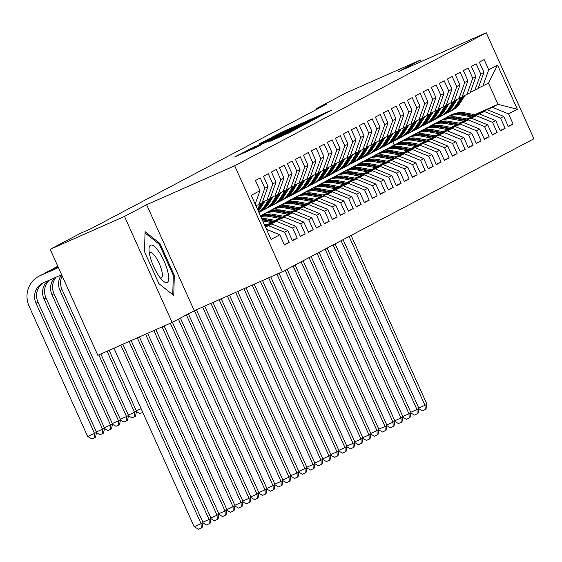 <?xml version="1.0" encoding="UTF-8"?>
<svg xmlns="http://www.w3.org/2000/svg" width="562" height="562" viewBox="0 0 562 562"><rect width="100%" height="100%" fill="white"/><g stroke="black" fill="none" stroke-linecap="round" stroke-linejoin="round"><path stroke-width="0.84" d="M322.714 114.88L331.58 110.124L282.967 131.641L271.06 137.704L322.714 114.88M269.83 141.364L288.875 132.934L298.246 127.967L247.603 150.335L234.747 156.903L256.736 147.16L260.81 144.996L245.187 151.726L254.811 147.237L292.24 130.805L269.83 141.364M124.483 216.44L172.12 322.44L194.269 310.73L146.633 204.737L124.483 216.44L50.187 249.317L80.338 233.385L91.346 228.509L326.929 103.977L315.928 108.845L316.273 109.611M146.633 204.737L234.677 165.769L486.263 32.779L533.9 138.779L282.314 271.769L234.677 165.769M421.079 61.623L420.369 60.036L398.212 71.746L486.263 32.779M420.369 60.036L346.073 92.913L315.928 108.845M309.795 121.638L320.628 115.913L272.015 137.43L259.159 144.005L309.795 121.638M310.343 121.589L297.593 128.094L246.95 150.454L277.712 136.348L258.998 144.237L310.343 121.589M474.7 114.648L498.002 104.335L488.476 83.134L497.532 65.115L488.729 69.765L484.163 59.593L479.365 62.129L483.931 72.301L480.735 73.994L476.169 63.822L471.37 66.358L475.937 76.53L472.74 78.223L468.167 68.051L463.369 70.587L467.942 80.759L464.739 82.445L460.173 72.28L455.375 74.816L459.941 84.981L456.744 86.674L452.171 76.502L447.373 79.038L451.946 89.21L448.75 90.904L444.177 80.731L439.379 83.267L443.952 93.44L440.748 95.133L436.182 84.96L431.384 87.496L435.95 97.669L432.754 99.355L428.181 89.189L423.383 91.725L427.956 101.891L424.76 103.584L420.186 93.411L415.388 95.947L419.962 106.12L416.758 107.813L412.192 97.64L407.394 100.177L411.96 110.349L408.764 112.042L404.19 101.87L399.392 104.406L403.966 114.578L400.769 116.264L396.196 106.099L391.398 108.635L395.971 118.8L392.768 120.493L388.202 110.321L383.403 112.857L387.97 123.029L384.773 124.722L380.2 114.55L375.402 117.086L379.975 127.258L376.779 128.951L372.206 118.779L367.408 121.315L371.981 131.487L368.777 133.173L364.211 123.008L359.413 125.544L363.979 135.709L360.783 137.402L356.21 127.23L351.412 129.766L355.985 139.938L352.788 141.631L348.215 131.459L343.417 133.995L347.99 144.167L344.787 145.853L340.221 135.688L335.423 138.224L339.989 148.396L336.793 150.082L332.219 139.917L327.421 142.453L331.994 152.618L328.791 154.311L324.225 144.139L319.427 146.675L323.993 156.847L320.797 158.54L316.223 148.368L311.425 150.904L315.999 161.076L312.802 162.762L308.229 152.597L303.431 155.133L308.004 165.298L304.801 166.991L300.234 156.819L295.436 159.362L300.003 169.527L296.806 171.22L292.233 161.048L287.435 163.584L292.008 173.756L288.812 175.449L284.239 165.277L279.44 167.813L284.014 177.985L280.81 179.671L276.244 169.506L271.446 172.042L276.012 182.207L272.816 183.9L268.243 173.728L263.445 176.271L268.018 186.436L264.821 188.13L260.248 177.957L255.45 180.493L260.023 190.666L255.19 204.139M497.532 65.115L517.356 109.232L508.561 113.882L492.403 107.293L475.473 114.788M508.174 126.246L513.127 124.054L508.561 113.882M513.127 124.054L508.329 126.59L503.763 116.418L500.559 118.111L484.409 111.522L467.479 119.018M500.18 130.475L505.133 128.284L500.559 118.111M505.133 128.284L500.335 130.82L495.761 120.647L492.565 122.34L476.407 115.751L459.477 123.24M492.186 134.697L497.138 132.506L492.565 122.34M497.138 132.506L492.34 135.042L487.767 124.876L484.57 126.562L468.413 119.973L451.483 127.469M484.184 138.926L489.137 136.735L484.57 126.562M489.137 136.735L484.339 139.271L479.772 129.098L476.569 130.791L460.418 124.202L443.488 131.698M476.19 143.155L481.142 140.964L476.569 130.791M481.142 140.964L476.344 143.5L471.771 133.327L468.575 135.02L452.417 128.431L435.487 135.92M468.195 147.385L473.148 145.193L468.575 135.02M473.148 145.193L468.35 147.729L463.776 137.557L460.58 139.25L444.423 132.66L427.492 140.149M460.194 151.607L465.146 149.415L460.58 139.25M465.146 149.415L460.348 151.951L455.782 141.786L452.579 143.472L436.428 136.882L419.491 144.378M452.199 155.836L457.152 153.644L452.579 143.472M457.152 153.644L452.354 156.18L447.781 146.008L444.584 147.701L428.427 141.111L411.496 148.607M444.205 160.065L449.157 157.873L444.584 147.701M449.157 157.873L444.359 160.409L439.786 150.237L436.59 151.93L420.432 145.34L403.502 152.829M436.203 164.287L441.156 162.102L436.59 151.93M441.156 162.102L436.358 164.638L431.792 154.466L428.588 156.159L412.438 149.569L395.5 157.058M428.209 168.516L433.162 166.324L428.588 156.159M433.162 166.324L428.363 168.86L423.79 158.695L420.594 160.381L404.436 153.791L387.506 161.287M420.214 172.745L425.167 170.553L420.594 160.381M425.167 170.553L420.369 173.089L415.796 162.917L412.599 164.61L396.442 158.02L379.512 165.516M412.213 176.974L417.166 174.782L412.599 164.61M417.166 174.782L412.368 177.318L407.801 167.146L404.598 168.839L388.44 162.249L371.51 169.738M404.219 181.196L409.171 179.004L404.598 168.839M409.171 179.004L404.373 181.547L399.8 171.375L396.603 173.068L380.446 166.478L363.516 173.967M396.217 185.425L401.177 183.233L396.603 173.068M401.177 183.233L396.379 185.769L391.805 175.604L388.609 177.29L372.451 170.7L355.521 178.196M388.223 189.654L393.175 187.462L388.609 177.29M393.175 187.462L388.377 189.998L383.811 179.826L380.607 181.519L364.45 174.93L347.52 182.425M380.228 193.883L385.181 191.691L380.607 181.519M385.181 191.691L380.383 194.227L375.809 184.055L372.613 185.748L356.456 179.159L339.525 186.647M372.227 198.105L377.179 195.913L372.613 185.748M377.179 195.913L372.381 198.449L367.815 188.284L364.619 189.977L348.461 183.388L331.531 190.876M364.232 202.334L369.185 200.142L364.619 189.977M369.185 200.142L364.387 202.678L359.821 192.513L356.617 194.199L340.46 187.61L323.529 195.105M356.238 206.563L361.19 204.371L356.617 194.199M361.19 204.371L356.392 206.907L351.819 196.735L348.623 198.428L332.465 191.839L315.535 199.334M348.236 210.792L353.189 208.6L348.623 198.428M353.189 208.6L348.391 211.136L343.825 200.964L340.621 202.657L324.471 196.068L307.54 203.556M340.242 215.014L345.194 212.822L340.621 202.657M345.194 212.822L340.396 215.358L335.823 205.193L332.627 206.879L316.469 200.297L299.539 207.785M332.247 219.243L337.2 217.051L332.627 206.879M337.2 217.051L332.402 219.587L327.829 209.422L324.632 211.108L308.475 204.519L291.545 212.014M324.246 223.472L329.199 221.28L324.632 211.108M329.199 221.28L324.4 223.817L319.834 213.644L316.631 215.337L300.48 208.748L283.55 216.244M316.251 227.701L321.204 225.51L316.631 215.337M321.204 225.51L316.406 228.046L311.833 217.873L308.636 219.566L292.479 212.977L275.549 220.466M308.257 231.923L313.21 229.732L308.636 219.566M313.21 229.732L308.412 232.268L303.838 222.102L300.642 223.788L284.484 217.206L267.554 224.695M300.256 236.152L305.208 233.961L300.642 223.788M305.208 233.961L300.41 236.497L295.844 226.324L292.64 228.017L276.49 221.428L265.208 226.423M292.261 240.381L297.214 238.19L292.64 228.017M297.214 238.19L292.416 240.726L287.842 230.553L284.646 232.247L268.488 225.657L265.461 226.999M284.267 244.611L289.219 242.419L284.646 232.247M289.219 242.419L284.421 244.955L279.848 234.783L271.053 239.433L251.221 195.316L260.023 190.666M255.935 205.797L262.159 202.77L268.018 186.436M264.821 188.13L258.963 204.456M279.848 234.783L266.521 229.345M262.335 202.278L270.16 198.541L276.012 182.207M272.816 183.9L266.957 200.234M268.488 225.657L271.692 223.964L265.362 226.767M287.842 230.553L271.692 223.964M270.336 198.049L278.155 194.312L284.014 177.985M280.81 179.671L274.959 196.005M276.49 221.428L265.102 226.191M295.844 226.324L279.686 219.742M278.33 193.82L286.149 190.082L292.008 173.756M288.812 175.449L282.953 191.775M284.484 217.206L267.112 224.617M303.838 222.102L287.681 215.513M286.325 189.598L294.151 185.86L300.003 169.527M296.806 171.22L290.947 187.546M292.479 212.977L275.113 220.388M311.833 217.873L295.682 211.284M294.326 185.369L302.145 181.631L308.004 165.298M304.801 166.991L298.949 183.324M300.48 208.748L283.108 216.159M319.834 213.644L303.677 207.055M302.321 181.14L310.14 177.402L315.999 161.076M312.802 162.762L306.943 179.095M308.475 204.519L291.102 211.93M327.829 209.422L311.671 202.833M310.322 176.911L318.141 173.173L323.993 156.847M320.797 158.54L314.938 174.866M316.469 200.297L299.103 207.708M335.823 205.193L319.673 198.604M318.317 172.689L326.136 168.951L331.994 152.618M328.791 154.311L322.939 170.637M324.471 196.068L307.098 203.479M343.825 200.964L327.667 194.375M326.311 168.46L334.137 164.722L339.989 148.396M336.793 150.082L330.934 166.415M332.465 191.839L315.092 199.25M351.819 196.735L335.662 190.146M334.313 164.23L342.132 160.493L347.99 144.167M344.787 145.853L338.935 162.186M340.46 187.61L323.094 195.021M359.821 192.513L343.663 185.924M342.307 160.001L350.126 156.264L355.985 139.938M352.788 141.631L346.93 157.957M348.461 183.388L331.088 190.799M367.815 188.284L351.657 181.695M350.302 155.779L358.127 152.042L363.979 135.709M360.783 137.402L354.924 153.728M356.456 179.159L339.083 186.57M375.809 184.055L359.652 177.466M358.303 151.55L366.122 147.813L371.981 131.487M368.777 133.173L362.926 149.506M364.45 174.93L347.084 182.341M383.811 179.826L367.653 173.237M366.298 147.321L374.116 143.584L379.975 127.258M376.779 128.951L370.92 145.277M372.451 170.7L355.079 178.112M391.805 175.604L375.648 169.014M374.292 143.092L382.118 139.362L387.97 123.029M384.773 124.722L378.914 141.048M380.446 166.478L363.073 173.89M399.8 171.375L383.642 164.785M382.293 138.87L390.112 135.133L395.971 118.8M392.768 120.493L386.916 136.819M388.44 162.249L371.075 169.661M407.801 167.146L391.644 160.556M390.288 134.641L398.107 130.904L403.966 114.578M400.769 116.264L394.91 132.597M396.442 158.02L379.069 165.432M415.796 162.917L399.638 156.327M398.282 130.412L406.108 126.675L411.96 110.349M408.764 112.042L402.905 128.368M404.436 153.791L387.07 161.203M423.79 158.695L407.64 152.105M406.284 126.183L414.103 122.453L419.962 106.12M416.758 107.813L410.906 124.139M412.438 149.569L395.065 156.981M431.792 154.466L415.634 147.876M414.278 121.961L422.097 118.224L427.956 101.891M424.76 103.584L418.901 119.917M420.432 145.34L403.059 152.752M439.786 150.237L423.629 143.647M422.273 117.732L430.099 113.995L435.95 97.669M432.754 99.355L426.895 115.688M428.427 141.111L411.061 148.523M447.781 146.008L431.63 139.425M430.274 113.503L438.093 109.766L443.952 93.44M440.748 95.133L434.897 111.459M436.428 136.882L419.055 144.293M455.782 141.786L439.624 135.196M438.269 109.274L446.088 105.544L451.946 89.21M448.75 90.904L442.891 107.23M444.423 132.66L427.05 140.071M463.776 137.557L447.619 130.967M446.27 105.052L454.089 101.315L459.941 84.981M456.744 86.674L450.886 103.008M452.417 128.431L435.051 135.842M471.771 133.327L455.62 126.738M454.265 100.823L462.083 97.085L467.942 80.759M464.739 82.445L458.887 98.779M460.418 124.202L443.046 131.613M479.772 129.098L463.615 122.516M462.259 96.594L470.078 92.856L475.937 76.53M472.74 78.223L466.882 94.549M468.413 119.973L451.04 127.384M487.767 124.876L471.609 118.287M470.261 92.365L478.079 88.634L483.931 72.301M480.735 73.994L474.876 90.32M476.407 115.751L459.042 123.162M495.761 120.647L479.611 114.058M478.255 88.143L488.476 83.134M488.729 69.765L482.877 86.098M484.409 111.522L467.036 118.933M503.763 116.418L487.605 109.829M50.187 249.317L97.823 355.31L172.12 322.44M194.269 310.73L282.314 271.769M394.243 145.052L392.747 141.708M492.403 107.293L498.002 104.335L517.356 109.232M174.304 275.443L159.959 243.522L145.066 231.642L144.525 251.685L158.87 283.606L173.763 295.486L174.304 275.443L173.272 275.9M317.902 117.261L269.95 138.645L318.022 117.528M294.685 128.902L281.386 134.74L294.685 128.902L294.867 129.302M158.891 243.992L159.959 243.522M476.133 114.908L465.406 112.934A24.033 23.014 -117.9 0 0 450.864 115.126L449.347 115.927A24.033 23.014 -117.9 0 0 448.869 116.186M471.581 116.924L461.409 115.048A24.033 23.014 -117.9 0 0 446.867 117.233A24.033 23.014 -117.9 0 0 444.921 118.392M474.405 115.674L463.889 113.735A24.033 23.014 -117.9 0 0 449.347 115.927M446.867 117.233L448.385 116.432A24.033 23.014 62.1 0 1 462.926 114.248L473.309 116.158M349.086 236.469L424.97 405.314L426.965 404.261L351.088 235.415M426.965 404.261L425.975 409.213L422.427 410.857L418.901 408.827M418.774 408.054L424.97 405.314L425.181 409.635M460.707 97.816L456.632 104.427A24.033 23.014 62.1 0 1 448.083 112.456A24.033 23.014 62.1 0 1 446.031 113.412M464.865 95.442L460.636 102.312A24.033 23.014 62.1 0 1 452.08 110.342L450.562 111.15A24.033 23.014 -117.9 0 0 459.112 103.12L463.453 96.067M462.568 96.46L458.156 103.626A24.033 23.014 62.1 0 1 449.607 111.655L448.083 112.456M450.078 111.395A24.033 23.014 -117.9 0 0 450.562 111.15M468.132 119.137L457.412 117.163A24.033 23.014 -117.9 0 0 442.87 119.348L441.346 120.156A24.033 23.014 -117.9 0 0 440.875 120.416M463.587 121.146L453.415 119.277A24.033 23.014 -117.9 0 0 438.873 121.462A24.033 23.014 -117.9 0 0 436.927 122.621M466.404 119.903L455.887 117.964A24.033 23.014 -117.9 0 0 441.346 120.156M438.873 121.462L440.39 120.661A24.033 23.014 62.1 0 1 454.932 118.47L465.315 120.38M341.092 240.698L416.969 409.543L418.971 408.49L343.087 239.644M418.971 408.49L417.98 413.442L414.433 415.086L410.906 413.056M410.78 412.283L416.969 409.543L417.18 413.864M460.137 123.366L449.41 121.392A24.033 23.014 -117.9 0 0 434.869 123.577L433.351 124.378A24.033 23.014 -117.9 0 0 432.873 124.638M455.592 125.375L445.413 123.5A24.033 23.014 -117.9 0 0 430.871 125.691A24.033 23.014 -117.9 0 0 428.925 126.85M458.409 124.125L447.893 122.193A24.033 23.014 -117.9 0 0 433.351 124.378M430.871 125.691L432.389 124.89A24.033 23.014 62.1 0 1 446.931 122.699L457.32 124.609M333.09 244.927L408.974 413.772L410.977 412.719L335.093 243.873M410.977 412.719L409.986 417.671L406.431 419.308L402.912 417.285M402.785 416.512L408.974 413.772L409.185 418.093M452.712 102.045L448.638 108.656A24.033 23.014 62.1 0 1 440.088 116.685A24.033 23.014 62.1 0 1 438.037 117.641M456.864 99.671L452.635 106.541A24.033 23.014 62.1 0 1 444.085 114.571L442.568 115.379A24.033 23.014 -117.9 0 0 451.117 107.342L455.459 100.296M454.567 100.689L450.155 107.855A24.033 23.014 62.1 0 1 441.606 115.884L440.088 116.685M442.083 115.624A24.033 23.014 -117.9 0 0 442.568 115.379M444.711 106.267L440.643 112.885A24.033 23.014 62.1 0 1 432.094 120.914A24.033 23.014 62.1 0 1 430.035 121.87M448.869 103.9L444.64 110.77A24.033 23.014 62.1 0 1 436.091 118.8L434.567 119.601A24.033 23.014 -117.9 0 0 443.123 111.571L447.464 104.518M446.572 104.911L442.161 112.077A24.033 23.014 62.1 0 1 433.611 120.106L432.094 120.914M434.089 119.854A24.033 23.014 -117.9 0 0 434.567 119.601M158.547 275.499A20.422 5.866 66.1 0 0 163.135 280.993A20.422 5.866 66.1 0 0 168.502 275.352A20.422 5.866 66.1 0 0 159.179 252.12A20.422 5.866 66.1 0 0 149.014 249.085A20.422 5.866 66.1 0 0 158.547 275.499M160.437 278.106A13.98 4.018 66.1 0 0 161.266 278.035A13.98 4.018 66.1 0 0 161.582 270.111A13.98 4.018 66.1 0 0 155.822 257.248A13.98 4.018 66.1 0 0 149.949 252.464A13.98 4.018 66.1 0 0 149.337 253.033M145.031 232.935L159.39 244.393L173.293 275.324L172.766 294.692M452.143 127.588L441.416 125.614A24.033 23.014 -117.9 0 0 426.874 127.806L425.357 128.607A24.033 23.014 -117.9 0 0 424.879 128.867M447.591 129.604L437.419 127.729A24.033 23.014 -117.9 0 0 422.877 129.92A24.033 23.014 -117.9 0 0 420.931 131.079M450.415 128.354L439.898 126.422A24.033 23.014 -117.9 0 0 425.357 128.607M422.877 129.92L424.394 129.112A24.033 23.014 62.1 0 1 438.936 126.928L449.319 128.839M325.096 249.156L400.98 418.002L402.975 416.941L327.098 248.095M402.975 416.941L401.985 421.9L398.437 423.537L394.91 421.514M394.784 420.741L400.98 418.002L401.191 422.322M444.142 131.817L433.421 129.843A24.033 23.014 -117.9 0 0 418.88 132.028L417.355 132.836A24.033 23.014 -117.9 0 0 416.885 133.096M439.596 133.826L429.417 131.958A24.033 23.014 -117.9 0 0 414.875 134.142A24.033 23.014 -117.9 0 0 412.937 135.302M442.413 132.583L431.897 130.644A24.033 23.014 -117.9 0 0 417.355 132.836M414.875 134.142L416.4 133.342A24.033 23.014 62.1 0 1 430.942 131.157L441.325 133.068M317.101 253.378L392.978 422.224L394.981 421.17L319.097 252.324M394.981 421.17L393.99 426.122L390.442 427.766L386.916 425.736M386.789 424.963L392.978 422.224L393.189 426.544M436.716 110.496L432.642 117.107A24.033 23.014 62.1 0 1 424.092 125.143A24.033 23.014 62.1 0 1 422.041 126.092M440.875 108.122L436.646 114.992A24.033 23.014 62.1 0 1 428.089 123.029L426.572 123.83A24.033 23.014 -117.9 0 0 435.121 115.8L439.463 108.747M438.578 109.14L434.166 116.306A24.033 23.014 62.1 0 1 425.61 124.335L424.092 125.143M426.087 124.076A24.033 23.014 -117.9 0 0 426.572 123.83M428.722 114.725L424.647 121.336A24.033 23.014 62.1 0 1 416.098 129.365A24.033 23.014 62.1 0 1 414.046 130.321M432.873 112.351L428.644 119.221A24.033 23.014 62.1 0 1 420.095 127.251L418.578 128.059A24.033 23.014 -117.9 0 0 427.127 120.029L431.468 112.976M430.576 113.369L426.165 120.535A24.033 23.014 62.1 0 1 417.615 128.565L416.098 129.365M418.093 128.305A24.033 23.014 -117.9 0 0 418.578 128.059M436.147 136.046L425.42 134.072A24.033 23.014 -117.9 0 0 410.878 136.257L409.361 137.065A24.033 23.014 -117.9 0 0 408.883 137.318M431.602 138.055L421.423 136.187A24.033 23.014 -117.9 0 0 406.881 138.371A24.033 23.014 -117.9 0 0 404.935 139.531M434.419 136.812L423.903 134.873A24.033 23.014 -117.9 0 0 409.361 137.065M406.881 138.371L408.398 137.571A24.033 23.014 62.1 0 1 422.94 135.379L433.33 137.29M309.1 257.607L384.984 426.453L386.986 425.399L311.102 256.553M386.986 425.399L385.996 430.352L382.441 431.995L378.921 429.965M378.795 429.192L384.984 426.453L385.195 430.773M420.72 118.947L416.653 125.565A24.033 23.014 62.1 0 1 408.096 133.594A24.033 23.014 62.1 0 1 406.045 134.55M424.879 116.58L420.65 123.45A24.033 23.014 62.1 0 1 412.101 131.48L410.576 132.288A24.033 23.014 -117.9 0 0 419.133 124.251L423.474 117.205M422.582 117.599L418.17 124.757A24.033 23.014 62.1 0 1 409.621 132.794L408.096 133.594M410.098 132.534A24.033 23.014 -117.9 0 0 410.576 132.288M428.153 140.268L417.426 138.301A24.033 23.014 -117.9 0 0 402.884 140.486L401.366 141.287A24.033 23.014 -117.9 0 0 400.889 141.547M423.6 142.284L413.428 140.409A24.033 23.014 -117.9 0 0 398.887 142.6A24.033 23.014 -117.9 0 0 396.941 143.76M426.425 141.034L415.908 139.102A24.033 23.014 -117.9 0 0 401.366 141.287M398.887 142.6L400.404 141.793A24.033 23.014 62.1 0 1 414.946 139.608L425.329 141.519M301.106 261.836L376.99 430.682L378.985 429.621L303.101 260.775M378.985 429.621L377.994 434.581L374.447 436.217L370.92 434.194M370.794 433.421L376.99 430.682L377.193 435.002M412.726 123.176L408.651 129.794A24.033 23.014 62.1 0 1 400.102 137.823A24.033 23.014 62.1 0 1 398.051 138.779M416.885 120.809L412.656 127.679A24.033 23.014 62.1 0 1 404.099 135.709L402.582 136.51A24.033 23.014 -117.9 0 0 411.131 128.48L415.473 121.427M414.587 121.821L410.176 128.986A24.033 23.014 62.1 0 1 401.619 137.016L400.102 137.823M402.097 136.763A24.033 23.014 -117.9 0 0 402.582 136.51M420.151 144.497L409.431 142.523A24.033 23.014 -117.9 0 0 394.889 144.715L393.365 145.516A24.033 23.014 -117.9 0 0 392.887 145.776M415.606 146.513L405.427 144.638A24.033 23.014 -117.9 0 0 390.885 146.83A24.033 23.014 -117.9 0 0 388.946 147.989M418.423 145.263L407.907 143.331A24.033 23.014 -117.9 0 0 393.365 145.516M390.885 146.83L392.409 146.022A24.033 23.014 62.1 0 1 406.951 143.837L417.334 145.748M293.111 266.065L368.988 434.911L370.99 433.85L295.106 265.004M370.99 433.85L370 438.803L366.445 440.446L362.926 438.423M362.799 437.65L368.988 434.911L369.199 439.231M404.731 127.405L400.657 134.016A24.033 23.014 62.1 0 1 392.107 142.053A24.033 23.014 62.1 0 1 390.049 143.001M408.883 125.031L404.654 131.901A24.033 23.014 62.1 0 1 396.105 139.938L394.587 140.739A24.033 23.014 -117.9 0 0 403.137 132.709L407.478 125.656M406.586 126.05L402.174 133.215A24.033 23.014 62.1 0 1 393.625 141.245L392.107 142.053M394.103 140.985A24.033 23.014 -117.9 0 0 394.587 140.739M412.157 148.726L401.43 146.752A24.033 23.014 -117.9 0 0 386.888 148.937L385.37 149.745A24.033 23.014 -117.9 0 0 384.893 150.005M407.612 150.735L397.432 148.867A24.033 23.014 -117.9 0 0 382.891 151.052A24.033 23.014 -117.9 0 0 380.945 152.211M410.429 149.492L399.912 147.553A24.033 23.014 -117.9 0 0 385.37 149.745M382.891 151.052L384.408 150.251A24.033 23.014 62.1 0 1 398.95 148.066L409.34 149.977M285.11 270.287L360.994 439.133L362.996 438.079L287.112 269.233M362.996 438.079L362.005 443.032L358.451 444.675L354.924 442.645M354.805 441.873L360.994 439.133L361.204 443.453M396.73 131.634L392.662 138.245A24.033 23.014 62.1 0 1 384.106 146.275A24.033 23.014 62.1 0 1 382.055 147.23M400.889 129.26L396.66 136.13A24.033 23.014 62.1 0 1 388.11 144.16L386.586 144.968A24.033 23.014 -117.9 0 0 395.142 136.938L399.477 129.885M398.591 130.279L394.18 137.444A24.033 23.014 62.1 0 1 385.63 145.474L384.106 146.275M386.108 145.214A24.033 23.014 -117.9 0 0 386.586 144.968M404.162 152.955L393.435 150.981A24.033 23.014 -117.9 0 0 378.893 153.166L377.376 153.974A24.033 23.014 -117.9 0 0 376.898 154.227M399.61 154.964L389.438 153.096A24.033 23.014 -117.9 0 0 374.896 155.281A24.033 23.014 -117.9 0 0 372.95 156.44M402.434 153.721L391.918 151.782A24.033 23.014 -117.9 0 0 377.376 153.974M374.896 155.281L376.414 154.48A24.033 23.014 62.1 0 1 390.955 152.288L401.338 154.199M276.947 274.144L352.999 443.362L354.994 442.308L279.012 273.23M354.994 442.308L354.004 447.261L350.456 448.898L346.93 446.874M346.803 446.102L352.999 443.362L353.203 447.682M388.735 135.856L384.661 142.474A24.033 23.014 62.1 0 1 376.111 150.504A24.033 23.014 62.1 0 1 374.06 151.459M392.894 133.489L388.658 140.359A24.033 23.014 62.1 0 1 380.109 148.389L378.591 149.19A24.033 23.014 -117.9 0 0 387.141 141.16L391.482 134.114M390.59 134.508L386.185 141.666A24.033 23.014 62.1 0 1 377.629 149.703L376.111 150.504M378.107 149.443A24.033 23.014 -117.9 0 0 378.591 149.19M396.161 157.177L385.441 155.203A24.033 23.014 -117.9 0 0 370.899 157.395L369.374 158.196A24.033 23.014 -117.9 0 0 368.897 158.456M391.616 159.194L381.436 157.318A24.033 23.014 -117.9 0 0 366.895 159.51A24.033 23.014 -117.9 0 0 364.956 160.669M394.433 157.943L383.916 156.011A24.033 23.014 -117.9 0 0 369.374 158.196M366.895 159.51L368.419 158.702A24.033 23.014 62.1 0 1 382.961 156.517L393.344 158.428M268.692 277.797L344.998 447.591L347 446.53L270.758 276.883M347 446.53L346.009 451.49L342.455 453.127L338.935 451.103M338.809 450.331L344.998 447.591L345.209 451.911M380.741 140.086L376.666 146.703A24.033 23.014 62.1 0 1 368.117 154.733A24.033 23.014 62.1 0 1 366.059 155.688M384.893 137.718L380.664 144.589A24.033 23.014 62.1 0 1 372.114 152.618L370.597 153.419A24.033 23.014 -117.9 0 0 379.146 145.389L383.488 138.336M382.596 138.73L378.184 145.895A24.033 23.014 62.1 0 1 369.634 153.925L368.117 154.733M370.112 153.665A24.033 23.014 -117.9 0 0 370.597 153.419M388.166 161.406L377.439 159.432A24.033 23.014 -117.9 0 0 362.897 161.624L361.38 162.425A24.033 23.014 -117.9 0 0 360.902 162.685M383.621 163.423L373.442 161.547A24.033 23.014 -117.9 0 0 358.9 163.739A24.033 23.014 -117.9 0 0 356.954 164.898M386.438 162.172L375.922 160.24A24.033 23.014 -117.9 0 0 361.38 162.425M358.9 163.739L360.418 162.931A24.033 23.014 62.1 0 1 374.959 160.746L385.349 162.657M260.438 281.45L337.003 451.82L338.998 450.759L262.496 280.536M338.998 450.759L338.015 455.712L334.46 457.356L330.934 455.325M330.814 454.56L337.003 451.82L337.214 456.14M372.739 144.315L368.672 150.925A24.033 23.014 62.1 0 1 360.116 158.955A24.033 23.014 62.1 0 1 358.064 159.91M376.898 141.94L372.669 148.811A24.033 23.014 62.1 0 1 364.12 156.847L362.595 157.648A24.033 23.014 -117.9 0 0 371.145 149.618L375.486 142.565M374.601 142.959L370.189 150.124A24.033 23.014 62.1 0 1 361.64 158.154L360.116 158.955M362.118 157.894A24.033 23.014 -117.9 0 0 362.595 157.648M380.172 165.635L369.445 163.661A24.033 23.014 -117.9 0 0 354.903 165.846L353.386 166.654A24.033 23.014 -117.9 0 0 352.908 166.914M375.62 167.645L365.448 165.776A24.033 23.014 -117.9 0 0 350.906 167.961A24.033 23.014 -117.9 0 0 348.96 169.12M378.444 166.401L367.927 164.462A24.033 23.014 -117.9 0 0 353.386 166.654M350.906 167.961L352.423 167.16A24.033 23.014 62.1 0 1 366.965 164.975L377.348 166.886M252.183 285.103L329.009 456.042L331.004 454.988L254.242 284.189M331.004 454.988L330.013 459.941L326.466 461.585L322.939 459.554M322.813 458.782L329.009 456.042L329.213 460.362M364.745 148.544L360.671 155.154A24.033 23.014 62.1 0 1 352.121 163.184A24.033 23.014 62.1 0 1 350.07 164.139M368.904 146.169L364.668 153.04A24.033 23.014 62.1 0 1 356.118 161.069L354.601 161.877A24.033 23.014 -117.9 0 0 363.15 153.84L367.492 146.794M366.6 147.188L362.195 154.353A24.033 23.014 62.1 0 1 353.638 162.383L352.121 163.184M354.116 162.123A24.033 23.014 -117.9 0 0 354.601 161.877M372.17 169.865L361.45 167.89A24.033 23.014 -117.9 0 0 346.902 170.075L345.384 170.876A24.033 23.014 -117.9 0 0 344.906 171.136M367.625 171.874L357.446 170.005A24.033 23.014 -117.9 0 0 342.904 172.19A24.033 23.014 -117.9 0 0 340.958 173.349M370.442 170.63L359.926 168.691A24.033 23.014 -117.9 0 0 345.384 170.876M342.904 172.19L344.429 171.389A24.033 23.014 62.1 0 1 358.97 169.197L369.353 171.108M243.929 288.756L321.007 460.271L323.01 459.217L245.987 287.842M323.01 459.217L322.019 464.17L318.464 465.807L314.945 463.783M314.818 463.011L321.007 460.271L321.218 464.591M356.744 152.766L352.676 159.383A24.033 23.014 62.1 0 1 344.127 167.413A24.033 23.014 62.1 0 1 342.068 168.368M360.902 150.398L356.673 157.269A24.033 23.014 62.1 0 1 348.124 165.298L346.606 166.099A24.033 23.014 -117.9 0 0 355.156 158.07L359.497 151.023M358.605 151.417L354.193 158.575A24.033 23.014 62.1 0 1 345.644 166.612L344.127 167.413M346.122 166.352A24.033 23.014 -117.9 0 0 346.606 166.099M364.176 174.087L353.449 172.113A24.033 23.014 -117.9 0 0 338.907 174.304L337.39 175.105A24.033 23.014 -117.9 0 0 336.912 175.365M359.624 176.103L349.452 174.227A24.033 23.014 -117.9 0 0 334.91 176.419A24.033 23.014 -117.9 0 0 332.964 177.578M362.448 174.852L351.931 172.92A24.033 23.014 -117.9 0 0 337.39 175.105M334.91 176.419L336.427 175.611A24.033 23.014 62.1 0 1 350.969 173.426L361.352 175.337M235.668 292.409L313.013 464.5L315.008 463.439L237.733 291.495M315.008 463.439L314.025 468.399L310.47 470.036L306.943 468.013M306.817 467.24L313.013 464.5L313.224 468.82M348.749 156.995L344.682 163.605A24.033 23.014 62.1 0 1 336.125 171.642A24.033 23.014 62.1 0 1 334.074 172.597M352.908 154.627L348.679 161.498A24.033 23.014 62.1 0 1 340.129 169.527L338.605 170.328A24.033 23.014 -117.9 0 0 347.154 162.299L351.496 155.245M350.611 155.639L346.199 162.804A24.033 23.014 62.1 0 1 337.65 170.834L336.125 171.642M338.12 170.574A24.033 23.014 -117.9 0 0 338.605 170.328M356.182 178.316L345.454 176.342A24.033 23.014 -117.9 0 0 330.913 178.533L329.388 179.334A24.033 23.014 -117.9 0 0 328.918 179.594M351.629 180.332L341.457 178.456A24.033 23.014 -117.9 0 0 326.915 180.641A24.033 23.014 -117.9 0 0 324.969 181.807M354.453 179.081L343.937 177.149A24.033 23.014 -117.9 0 0 329.388 179.334M326.915 180.641L328.433 179.84A24.033 23.014 62.1 0 1 342.975 177.655L353.358 179.566M227.413 296.062L305.011 468.729L307.014 467.668L229.479 295.148M307.014 467.668L306.023 472.621L302.475 474.265L298.949 472.235M298.822 471.469L305.011 468.729L305.222 473.049M340.755 161.224L336.68 167.834A24.033 23.014 62.1 0 1 328.131 175.864A24.033 23.014 62.1 0 1 326.079 176.819M344.913 158.849L340.677 165.72A24.033 23.014 62.1 0 1 332.128 173.756L330.611 174.557A24.033 23.014 -117.9 0 0 339.16 166.528L343.501 159.475M342.609 159.868L338.198 167.033A24.033 23.014 62.1 0 1 329.648 175.063L328.131 175.864M330.126 174.803A24.033 23.014 -117.9 0 0 330.611 174.557M348.18 182.545L337.453 180.571A24.033 23.014 -117.9 0 0 322.911 182.755L321.394 183.563A24.033 23.014 -117.9 0 0 320.916 183.823M343.635 184.554L333.456 182.685A24.033 23.014 -117.9 0 0 318.914 184.87A24.033 23.014 -117.9 0 0 316.968 186.029M346.452 183.31L335.935 181.371A24.033 23.014 -117.9 0 0 321.394 183.563M318.914 184.87L320.438 184.069A24.033 23.014 62.1 0 1 334.98 181.877L345.363 183.795M219.159 299.715L297.017 472.951L299.019 471.897L221.224 298.801M299.019 471.897L298.029 476.85L294.474 478.494L290.954 476.464M290.828 475.691L297.017 472.951L297.228 477.271M332.753 165.453L328.686 172.063A24.033 23.014 62.1 0 1 320.136 180.093A24.033 23.014 62.1 0 1 318.078 181.048M336.912 163.078L332.683 169.949A24.033 23.014 62.1 0 1 324.133 177.978L322.616 178.786A24.033 23.014 -117.9 0 0 331.166 170.75L335.507 163.704M334.615 164.097L330.203 171.262A24.033 23.014 62.1 0 1 321.654 179.292L320.136 180.093M322.131 179.032A24.033 23.014 -117.9 0 0 322.616 178.786M340.186 186.774L329.458 184.8A24.033 23.014 -117.9 0 0 314.917 186.984L313.399 187.785A24.033 23.014 -117.9 0 0 312.922 188.045M335.633 188.783L325.461 186.914A24.033 23.014 -117.9 0 0 310.919 189.099A24.033 23.014 -117.9 0 0 308.974 190.258M338.457 187.539L327.941 185.6A24.033 23.014 -117.9 0 0 313.399 187.785M310.919 189.099L312.437 188.298A24.033 23.014 62.1 0 1 326.979 186.106L337.362 188.017M210.905 303.368L289.023 477.18L291.018 476.126L212.97 302.454M291.018 476.126L290.027 481.079L286.48 482.716L282.953 480.693M282.827 479.92L289.023 477.18L289.233 481.501M324.759 169.675L320.684 176.292A24.033 23.014 62.1 0 1 312.135 184.322A24.033 23.014 62.1 0 1 310.084 185.277M328.918 167.307L324.688 174.178A24.033 23.014 62.1 0 1 316.132 182.207L314.615 183.008A24.033 23.014 -117.9 0 0 323.164 174.979L327.505 167.933M326.62 168.326L322.209 175.485A24.033 23.014 62.1 0 1 313.659 183.521L312.135 184.322M314.13 183.261A24.033 23.014 -117.9 0 0 314.615 183.008M332.184 190.996L321.464 189.022A24.033 23.014 -117.9 0 0 306.922 191.213L305.398 192.014A24.033 23.014 -117.9 0 0 304.927 192.274M327.639 193.012L317.467 191.136A24.033 23.014 -117.9 0 0 302.925 193.328A24.033 23.014 -117.9 0 0 300.979 194.487M330.456 191.761L319.94 189.83A24.033 23.014 -117.9 0 0 305.398 192.014M302.925 193.328L304.442 192.52A24.033 23.014 62.1 0 1 318.984 190.335L329.367 192.246M202.65 307.021L281.021 481.409L283.023 480.348L204.716 306.107M283.023 480.348L282.033 485.308L278.485 486.945L274.959 484.922M274.832 484.149L281.021 481.409L281.232 485.73M316.764 173.904L312.69 180.514A24.033 23.014 62.1 0 1 304.14 188.551A24.033 23.014 62.1 0 1 302.089 189.499M320.916 171.536L316.687 178.407A24.033 23.014 62.1 0 1 308.138 186.436L306.62 187.237A24.033 23.014 -117.9 0 0 315.17 179.208L319.511 172.155M318.619 172.548L314.207 179.714A24.033 23.014 62.1 0 1 305.658 187.743L304.14 188.551M306.135 187.483A24.033 23.014 -117.9 0 0 306.62 187.237M324.19 195.225L313.463 193.251A24.033 23.014 -117.9 0 0 298.921 195.443L297.403 196.243A24.033 23.014 -117.9 0 0 296.926 196.503M319.645 197.241L309.465 195.365A24.033 23.014 -117.9 0 0 294.924 197.55A24.033 23.014 -117.9 0 0 292.978 198.716M322.462 195.99L311.945 194.052A24.033 23.014 -117.9 0 0 297.403 196.243M294.924 197.55L296.441 196.749A24.033 23.014 62.1 0 1 310.99 194.564L321.373 196.475M194.396 310.674L273.027 485.638L275.029 484.577L196.461 309.76M275.029 484.577L274.038 489.53L270.484 491.174L266.964 489.144M266.838 488.378L273.027 485.638L273.237 489.959M308.763 178.133L304.695 184.743A24.033 23.014 62.1 0 1 296.146 192.773A24.033 23.014 62.1 0 1 294.088 193.728M312.922 175.758L308.693 182.629A24.033 23.014 62.1 0 1 300.143 190.666L298.619 191.466A24.033 23.014 -117.9 0 0 307.175 183.437L311.517 176.384M310.624 176.777L306.213 183.943A24.033 23.014 62.1 0 1 297.663 191.972L296.146 192.773M298.141 191.712A24.033 23.014 -117.9 0 0 298.619 191.466M316.195 199.454L305.468 197.48A24.033 23.014 -117.9 0 0 290.926 199.665L289.409 200.472A24.033 23.014 -117.9 0 0 288.931 200.732M311.643 201.463L301.471 199.594A24.033 23.014 -117.9 0 0 286.929 201.779A24.033 23.014 -117.9 0 0 284.983 202.938M314.467 200.22L303.951 198.281A24.033 23.014 -117.9 0 0 289.409 200.472M286.929 201.779L288.447 200.978A24.033 23.014 62.1 0 1 302.988 198.786L313.371 200.697M186.394 314.889L265.032 489.86L267.027 488.807L188.396 313.835M267.027 488.807L266.037 493.759L262.489 495.403L258.963 493.373M258.836 492.6L265.032 489.86L265.243 494.181M300.768 182.362L296.694 188.972A24.033 23.014 62.1 0 1 288.144 197.002A24.033 23.014 62.1 0 1 286.093 197.957M304.927 179.988L300.698 186.858A24.033 23.014 62.1 0 1 292.142 194.888L290.624 195.695A24.033 23.014 -117.9 0 0 299.174 187.659L303.515 180.613M302.63 181.006L298.218 188.172A24.033 23.014 62.1 0 1 289.669 196.201L288.144 197.002M290.14 195.941A24.033 23.014 -117.9 0 0 290.624 195.695M308.194 203.683L297.474 201.709A24.033 23.014 -117.9 0 0 282.932 203.894L281.407 204.694A24.033 23.014 -117.9 0 0 280.937 204.954M303.649 205.692L293.476 203.823A24.033 23.014 -117.9 0 0 278.935 206.008A24.033 23.014 -117.9 0 0 276.989 207.167M306.466 204.442L295.949 202.51A24.033 23.014 -117.9 0 0 281.407 204.694M278.935 206.008L280.452 205.207A24.033 23.014 62.1 0 1 294.994 203.015L305.377 204.926M178.4 319.118L257.031 494.089L259.033 493.036L180.395 318.064M259.033 493.036L258.042 497.988L254.495 499.625L250.968 497.602M250.842 496.829L257.031 494.089L257.241 498.41M292.774 186.584L288.699 193.202A24.033 23.014 62.1 0 1 280.15 201.231A24.033 23.014 62.1 0 1 278.099 202.187M296.926 184.217L292.697 191.087A24.033 23.014 62.1 0 1 284.147 199.117L282.63 199.917A24.033 23.014 -117.9 0 0 291.179 191.888L295.521 184.842M294.628 185.235L290.217 192.394A24.033 23.014 62.1 0 1 281.667 200.43L280.15 201.231M282.145 200.17A24.033 23.014 -117.9 0 0 282.63 199.917M300.199 207.905L289.472 205.931A24.033 23.014 -117.9 0 0 274.93 208.123L273.413 208.923A24.033 23.014 -117.9 0 0 272.935 209.183M295.654 209.921L285.475 208.045A24.033 23.014 -117.9 0 0 270.933 210.237A24.033 23.014 -117.9 0 0 268.987 211.396M298.471 208.671L287.955 206.739A24.033 23.014 -117.9 0 0 273.413 208.923M270.933 210.237L272.451 209.429A24.033 23.014 62.1 0 1 286.992 207.245L297.382 209.155M170.342 323.22L249.036 498.318L251.038 497.258L172.401 322.286M251.038 497.258L250.048 502.217L246.493 503.854L242.974 501.831M242.847 501.058L249.036 498.318L249.247 502.639M284.772 190.813L280.705 197.424A24.033 23.014 62.1 0 1 272.156 205.46A24.033 23.014 62.1 0 1 270.097 206.409M288.931 188.446L284.702 195.316A24.033 23.014 62.1 0 1 276.153 203.346L274.628 204.147A24.033 23.014 -117.9 0 0 283.185 196.117L287.526 189.064M286.634 189.457L282.222 196.623A24.033 23.014 62.1 0 1 273.673 204.652L272.156 205.46M274.151 204.392A24.033 23.014 -117.9 0 0 274.628 204.147M142.783 412.368L139.966 413.618L136.44 411.588M136.313 410.815L141.125 408.686M292.205 212.134L281.478 210.16A24.033 23.014 -117.9 0 0 266.936 212.352L265.419 213.153A24.033 23.014 -117.9 0 0 264.941 213.412M287.653 214.15L277.48 212.274A24.033 23.014 -117.9 0 0 262.939 214.459A24.033 23.014 -117.9 0 0 260.993 215.618M290.477 212.9L279.96 210.961A24.033 23.014 -117.9 0 0 265.419 213.153M262.939 214.459L264.456 213.658A24.033 23.014 62.1 0 1 278.998 211.474L289.381 213.384M162.088 326.873L241.042 502.547L243.037 501.487L164.153 325.96M243.037 501.487L242.046 506.439L238.499 508.083L234.972 506.053M234.846 505.287L241.042 502.547L241.253 506.868M276.778 195.042L272.703 201.653A24.033 23.014 62.1 0 1 264.154 209.682A24.033 23.014 62.1 0 1 262.103 210.638M280.937 192.668L276.708 199.538A24.033 23.014 62.1 0 1 268.151 207.575L266.634 208.376A24.033 23.014 -117.9 0 0 275.183 200.346L279.525 193.293M278.64 193.686L274.228 200.852A24.033 23.014 62.1 0 1 265.671 208.881L264.154 209.682M266.149 208.621A24.033 23.014 -117.9 0 0 266.634 208.376M107.061 351.229L134.508 412.304L136.51 411.251L109.126 350.316M136.51 411.251L135.519 416.203L131.965 417.847L128.445 415.817M128.319 415.044L134.508 412.304L134.718 416.625M284.203 216.363L273.483 214.389A24.033 23.014 -117.9 0 0 260.452 215.85M279.658 218.372L269.479 216.503A24.033 23.014 -117.9 0 0 260.782 216.588M282.475 217.129L271.959 215.19A24.033 23.014 -117.9 0 0 260.536 216.026M260.613 216.208A24.033 23.014 62.1 0 1 271.003 215.696L281.386 217.606M153.833 330.526L233.04 506.769L235.042 505.716L155.899 329.613M235.042 505.716L234.052 510.668L230.497 512.312L226.978 510.282M226.851 509.509L233.04 506.769L233.251 511.09M268.784 199.271L264.709 205.882A24.033 23.014 62.1 0 1 258.829 212.246M272.935 196.897L268.706 203.767A24.033 23.014 62.1 0 1 260.157 211.797L258.927 212.45M270.638 197.915L266.226 205.081A24.033 23.014 62.1 0 1 258.906 212.408M258.92 212.45A24.033 23.014 -117.9 0 0 267.189 204.568L271.53 197.522M98.807 354.882L126.513 416.533L128.515 415.473L100.872 353.969M128.515 415.473L127.525 420.432L123.97 422.069L120.444 420.046M120.324 419.273L126.513 416.533L126.724 420.854M276.209 220.592L265.482 218.618A24.033 23.014 -117.9 0 0 261.527 218.239M271.664 222.601L262.749 220.964M274.481 221.351L263.964 219.419A24.033 23.014 -117.9 0 0 261.927 219.138M262.229 219.798A24.033 23.014 62.1 0 1 263.002 219.925L273.392 221.835M145.579 334.179L225.046 510.998L227.048 509.945L147.644 333.266M227.048 509.945L226.057 514.897L222.503 516.534L218.976 514.511M218.857 513.738L225.046 510.998L225.257 515.319M260.782 203.493L257.382 209.022M264.941 201.126L260.712 207.996A24.033 23.014 62.1 0 1 258.351 211.172M262.644 202.144L258.232 209.303A24.033 23.014 62.1 0 1 257.81 209.963M258.042 210.49A24.033 23.014 -117.9 0 0 259.194 208.797L263.536 201.744M62.164 275.97A15.708 15.041 -117.9 0 0 62.003 289.5L120.514 419.702L118.519 420.762L118.722 425.083L115.976 426.298L112.449 424.275M61.553 274.762A15.708 15.041 -117.9 0 0 60.001 290.554L118.519 420.762L112.323 423.502M120.514 419.702L119.523 424.654L118.722 425.083M268.214 224.814L264.147 224.069M266.486 225.58L264.674 225.25M265.011 225.994L265.39 226.065M137.325 337.832L217.051 515.228L219.047 514.167L139.39 336.919M219.047 514.167L218.056 519.126L214.508 520.763L210.982 518.74M210.855 517.967L217.051 515.228L217.255 519.548M256.946 205.348L256.244 206.486M52.189 269.458A23.562 22.564 62.1 0 1 54.753 267.87A23.562 22.564 62.1 0 1 56.102 267.21L57.879 266.423M56.193 277.136A15.708 15.041 -117.9 0 0 54.001 293.729L112.519 423.931L110.517 424.984L110.728 429.305L107.974 430.527L104.455 428.497M54.444 277.909A15.708 15.041 -117.9 0 0 52.006 294.783L110.517 424.984L104.328 427.724M112.519 423.931L111.529 428.883L110.728 429.305M54.753 267.87L56.748 266.81A23.562 22.564 62.1 0 1 57.816 266.283M129.07 341.485L209.05 519.45L211.052 518.396L131.136 340.572M211.052 518.396L210.062 523.348L206.507 524.992L202.987 522.962M202.861 522.189L209.05 519.45L209.261 523.77M44.187 273.687A23.562 22.564 62.1 0 1 46.751 272.092L48.754 271.039A23.562 22.564 62.1 0 1 50.109 270.378L58.069 266.859M46.751 272.092A23.562 22.564 62.1 0 1 48.107 271.439L58.132 266.999M49.351 280.164A15.708 15.041 -117.9 0 0 46.007 297.951L104.518 428.16L102.523 429.213L102.734 433.534L99.98 434.749L96.453 432.726M47.728 280.881A15.708 15.041 -117.9 0 0 44.005 299.012L102.523 429.213L96.334 431.953M104.518 428.16L103.534 433.112L102.734 433.534M120.816 345.138L201.055 523.679L203.051 522.625L122.881 344.225M203.051 522.625L202.067 527.577L201.266 527.999L198.512 529.221L194.178 526.727L113.938 348.187M194.178 526.727L201.055 523.679L201.266 527.999M61.609 274.734L43.33 282.827A15.708 15.041 -117.9 0 0 42.424 283.262A15.708 15.041 -117.9 0 0 36.01 303.241L94.528 433.442L87.644 436.484L29.133 306.283A23.562 22.564 62.1 0 1 38.757 276.321L40.759 275.268A23.562 22.564 62.1 0 1 42.108 274.607L58.329 267.435M38.757 276.321A23.562 22.564 62.1 0 1 40.113 275.668L58.392 267.575M43.45 282.77A15.708 15.041 -117.9 0 0 38.005 302.18L96.524 432.382L94.528 433.442L94.732 437.763L91.985 438.978L87.644 436.484M96.524 432.382L95.533 437.341L94.732 437.763M279.665 133.651L279.483 133.25M283.157 132.056L282.967 131.641M268.854 139.755L268.531 139.039M276.616 136.32L276.441 135.927M305.791 123.415L305.609 123.015M254.691 147.075L254.509 146.682M274.404 138.35L274.228 137.957M277.916 136.798L277.712 136.348M280.635 135.597L280.347 134.957M283.592 134.29L283.41 133.889M277.459 138.055L277.284 137.655M282.791 135.695L282.616 135.294M250.793 149.857L250.61 149.457M244.442 152.66L244.119 151.944M463.889 113.735L465.406 112.934M461.409 115.048L462.926 114.248M458.156 103.626L456.632 104.427M460.636 102.312L459.112 103.12M455.887 117.964L457.412 117.163M453.415 119.277L454.932 118.47M447.893 122.193L449.41 121.392M445.413 123.5L446.931 122.699M450.155 107.855L448.638 108.656M452.635 106.541L451.117 107.342M442.161 112.077L440.643 112.885M444.64 110.77L443.123 111.571M439.898 126.422L441.416 125.614M437.419 127.729L438.936 126.928M431.897 130.644L433.421 129.843M429.417 131.958L430.942 131.157M434.166 116.306L432.642 117.107M436.646 114.992L435.121 115.8M426.165 120.535L424.647 121.336M428.644 119.221L427.127 120.029M423.903 134.873L425.42 134.072M421.423 136.187L422.94 135.379M418.17 124.757L416.653 125.565M420.65 123.45L419.133 124.251M415.908 139.102L417.426 138.301M413.428 140.409L414.946 139.608M410.176 128.986L408.651 129.794M412.656 127.679L411.131 128.48M407.907 143.331L409.431 142.523M405.427 144.638L406.951 143.837M402.174 133.215L400.657 134.016M404.654 131.901L403.137 132.709M399.912 147.553L401.43 146.752M397.432 148.867L398.95 148.066M394.18 137.444L392.662 138.245M396.66 136.13L395.142 136.938M391.918 151.782L393.435 150.981M389.438 153.096L390.955 152.288M386.185 141.666L384.661 142.474M388.658 140.359L387.141 141.16M383.916 156.011L385.441 155.203M381.436 157.318L382.961 156.517M378.184 145.895L376.666 146.703M380.664 144.589L379.146 145.389M375.922 160.24L377.439 159.432M373.442 161.547L374.959 160.746M370.189 150.124L368.672 150.925M372.669 148.811L371.145 149.618M367.927 164.462L369.445 163.661M365.448 165.776L366.965 164.975M362.195 154.353L360.671 155.154M364.668 153.04L363.15 153.84M359.926 168.691L361.45 167.89M357.446 170.005L358.97 169.197M354.193 158.575L352.676 159.383M356.673 157.269L355.156 158.07M351.931 172.92L353.449 172.113M349.452 174.227L350.969 173.426M346.199 162.804L344.682 163.605M348.679 161.498L347.154 162.299M343.937 177.149L345.454 176.342M341.457 178.456L342.975 177.655M338.198 167.033L336.68 167.834M340.677 165.72L339.16 166.528M335.935 181.371L337.453 180.571M333.456 182.685L334.98 181.877M330.203 171.262L328.686 172.063M332.683 169.949L331.166 170.75M327.941 185.6L329.458 184.8M325.461 186.914L326.979 186.106M322.209 175.485L320.684 176.292M324.688 174.178L323.164 174.979M319.94 189.83L321.464 189.022M317.467 191.136L318.984 190.335M314.207 179.714L312.69 180.514M316.687 178.407L315.17 179.208M311.945 194.052L313.463 193.251M309.465 195.365L310.99 194.564M306.213 183.943L304.695 184.743M308.693 182.629L307.175 183.437M303.951 198.281L305.468 197.48M301.471 199.594L302.988 198.786M298.218 188.172L296.694 188.972M300.698 186.858L299.174 187.659M295.949 202.51L297.474 201.709M293.476 203.823L294.994 203.015M290.217 192.394L288.699 193.202M292.697 191.087L291.179 191.888M287.955 206.739L289.472 205.931M285.475 208.045L286.992 207.245M282.222 196.623L280.705 197.424M284.702 195.316L283.185 196.117M279.96 210.961L281.478 210.16M277.48 212.274L278.998 211.474M274.228 200.852L272.703 201.653M276.708 199.538L275.183 200.346M271.959 215.19L273.483 214.389M269.479 216.503L271.003 215.696M266.226 205.081L264.709 205.882M268.706 203.767L267.189 204.568M263.964 219.419L265.482 218.618M262.426 220.234L263.002 219.925M258.232 209.303L257.649 209.612M260.712 207.996L259.194 208.797M62.003 289.5L60.001 290.554M57.823 266.304L56.102 267.21M54.001 293.729L52.006 294.783M50.109 270.378L48.107 271.439M46.007 297.951L44.005 299.012M42.108 274.607L40.113 275.668M38.005 302.18L36.01 303.241M270.189 139.165L269.95 138.645M280.754 135.547L280.452 134.887M281.583 135.182L281.386 134.74M245.411 152.232L245.187 151.726"/></g></svg>
